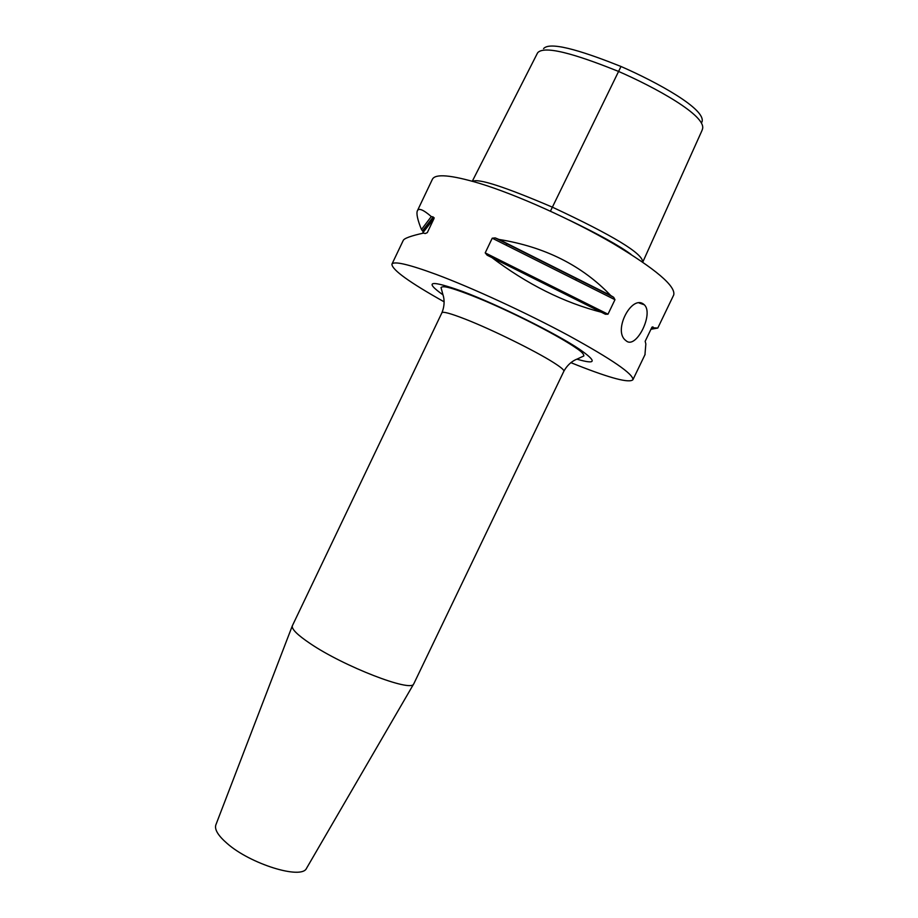 <?xml version="1.0" encoding="UTF-8"?>
<svg xmlns="http://www.w3.org/2000/svg" width="918" height="918" viewBox="0 0 918 918"><rect width="100%" height="100%" fill="white"/><g stroke="black" fill="none" stroke-linecap="round" stroke-linejoin="round"><path stroke-width="1.38" d="M643.805 304.363L644.275 304.765C654.075 313.497 636.266 349.517 626.248 340.888L625.445 340.234C612.891 330.354 631.882 294.23 643.805 304.363M215.902 824.754L215.799 825.018C214.433 829.551 218.186 835.678 227.067 843.401C250.316 864.056 301.425 879.8 306.451 868.451L306.784 867.866M701.903 122.163C706.998 109.483 656.795 82.104 621.004 66.486C590.228 54.196 550.777 40.163 543.582 48.608M537.282 53.462L537.707 52.705C545.717 43.812 587.072 58.832 618.089 71.237C653.891 86.751 707.548 115.875 702.396 129.346L701.903 130.723M621.004 66.486L550.421 211.174M630.712 254.194C619.753 246.047 599.936 235.019 571.237 221.1M568.976 219.987C599.133 234.538 619.822 246.013 631.045 254.401M417.438 210.67L432.378 179.32C435.189 173.525 450.91 174.879 479.552 183.371C516.673 194.731 571.707 219.436 612.995 243.454C655.636 268.997 675.877 286.164 673.72 294.953L673.594 295.217M610.7 295.493L613.672 297.306L614.968 299.704L607.991 314.208L605.398 314.243L487.137 255.193L485.209 252.875L492.232 238.187L495.227 237.911L498.956 239.449C544.776 246.816 582.023 265.497 610.7 295.493L498.956 239.449M602.518 312.522C564.122 302.814 526.852 284.213 490.717 256.696M431.276 216.568L421.454 229.523C417.61 219.964 416.233 213.756 417.334 210.865C418.665 207.766 423.313 209.671 431.276 216.568L433.193 216.958L434.053 218.473L427.295 232.644L425.298 233.528L423.393 233.103C410.794 235.926 404.081 238.382 403.22 240.47L391.952 264.12M422.693 233.252L423.187 231.726L421.454 229.523M644.941 354.75L645.847 343.975L645.17 341.289L651.837 327.439L652.95 326.923L653.616 327.829L657.781 328.059L650.954 329.264M651.505 328.139L653.616 327.829M413.811 683.761L563.87 371.216C564.249 370.057 560.806 367.166 553.531 362.553C535.527 351.032 491.761 329.47 465.403 319.189C450.646 313.428 442.809 311.294 441.902 312.774L292.303 625.881C291.534 629.117 297.512 635.026 310.261 643.598C343.952 666.514 411.195 692.424 413.651 684.013L413.869 683.635M444.151 301.838C409.623 282.48 392.204 269.949 391.894 264.246C393.581 260.804 408.315 264.177 436.107 274.379C472.173 287.827 526.863 313.038 568.758 335.632C612.134 359.466 633.523 374.165 632.915 379.731C629.255 383.231 610.654 378.365 577.112 365.146L570.87 362.644M472.724 181.362C478.129 178.172 504.671 186.767 552.361 207.158C613.201 235.547 643.288 253.838 642.6 262.043M607.991 314.208L485.209 252.875M614.968 299.704L492.232 238.187M613.568 297.237L495.364 237.969M434.053 218.473L423.049 232.506M433.193 216.958L422.67 230.602M652.078 327.06L652.95 326.923M441.902 312.774C445.838 303.215 443.325 295.791 443.038 295.057L441.019 287.552C442.051 286.519 444.541 286.519 448.512 287.552C451.782 288.183 466.298 292.991 485.668 301.242C518.957 315.494 559.532 336.378 576.883 348.553C581.691 351.778 584.009 354.256 583.825 355.966L576.871 359.179C576.148 359.42 568.827 362.14 563.87 371.216L563.847 371.285M442.969 294.839C423.542 280.988 430.117 279.875 462.718 291.499C497.705 304.535 556.515 333.67 579.568 349.31C597.228 361.589 596.356 364.859 576.94 359.156M639.169 302.997L644.275 304.765M575.666 280.013L576.355 278.579M506.197 245.186L506.885 243.74M472.3 181.236L537.317 53.393M701.995 130.505L642.761 262.146M495.227 237.911L613.672 297.306M423.187 231.726L434.122 217.715M306.451 868.451L413.651 684.013M215.799 825.018L292.303 625.881M632.915 379.731L645.125 354.382M657.781 328.059L673.72 294.953"/></g></svg>
